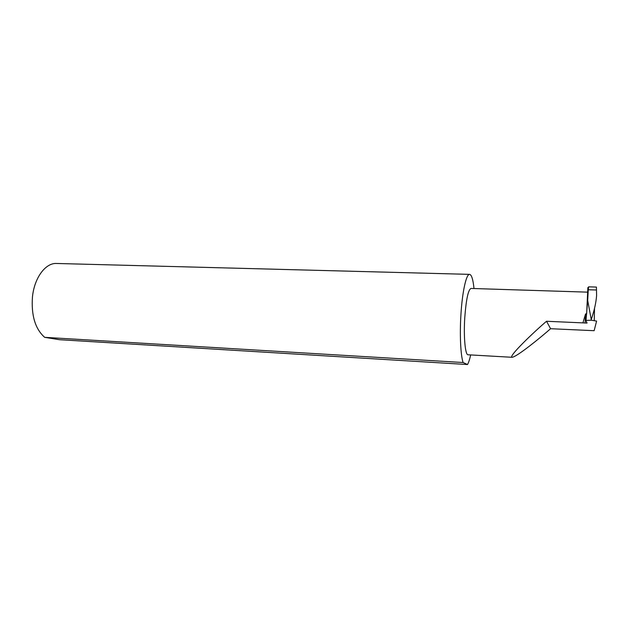<?xml version="1.0" encoding="UTF-8"?>
<svg xmlns="http://www.w3.org/2000/svg" width="628" height="628" viewBox="0 0 628 628"><rect width="100%" height="100%" fill="white"/><g stroke="black" fill="none" stroke-linecap="round" stroke-linejoin="round"><path stroke-width="0.94" d="M591.246 319.581L591.223 320.217L596.6 321.081L594.127 330.697L550.591 328.711C540.355 337.738 516.82 356.916 512.063 357.293C507.989 356.657 534.467 331.482 546.525 321.269L587.062 323.067L585.979 320.641L587.698 300.396L591.246 319.581C594.284 310.617 596.066 302.633 596.592 295.631L596.49 290.003L588.263 289.751L587.698 300.396M512.063 357.293L468.041 354.781C465.246 355.189 463.519 336.953 464.759 317.752C466.133 299.454 468.213 289.681 471 288.448L587.659 292.146M474.007 288.542C473.057 279.46 471.589 274.734 469.618 274.365L56.591 263.47C45.632 262.747 34.414 277.576 32.468 296.785C31.141 315.397 35.207 328.915 44.666 337.338L59.425 339.693L467.499 364.53C468.614 362.662 469.666 359.459 470.662 354.93M469.618 274.365C466.321 273.737 462.279 291.698 460.921 314.754C459.649 334.803 460.638 355.26 463.087 362.521L44.666 337.338M588.263 289.751L588.609 286.839L596.419 287.067L596.49 290.003M594.253 320.461L594.528 308.136M591.223 320.217L586.364 320.39M588.522 287.53L587.871 287.577L586.654 313.647L585.532 314.008L582.933 322.839M550.591 328.711L546.525 321.269M467.499 364.53L463.087 362.521M585.532 314.008L585.1 323.059"/></g></svg>
